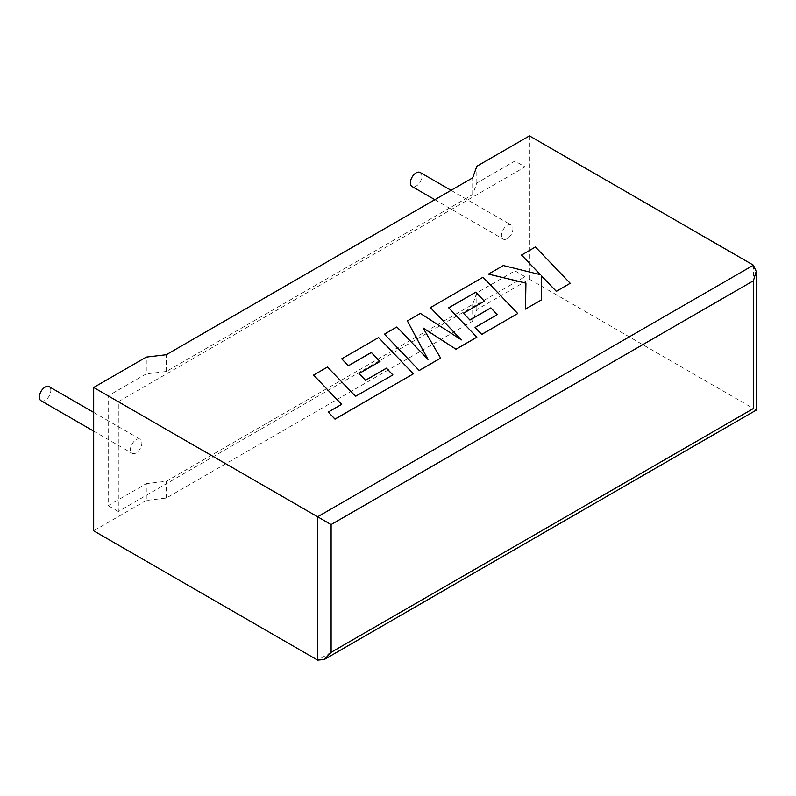 <?xml version="1.0" encoding="UTF-8"?>
<svg xmlns="http://www.w3.org/2000/svg" width="796" height="796" viewBox="0 0 796 796"><rect width="100%" height="100%" fill="white"/><g stroke="black" fill="none" stroke-linecap="round" stroke-linejoin="round"><path stroke-width="0.6" stroke-dasharray="3.98 2.98" d="M41.044 400.736A8.109 4.686 120 0 0 45.093 400.338A8.109 4.686 120 0 0 50.397 393.194A8.109 4.686 120 0 0 49.153 386.697M136.166 452.914A8.109 4.686 -60 0 1 132.116 453.312A8.109 4.686 -60 0 1 130.872 446.815A8.109 4.686 -60 0 1 136.166 439.671A8.109 4.686 -60 0 1 140.215 439.273A8.109 4.686 -60 0 1 141.459 445.77A8.109 4.686 -60 0 1 136.166 452.914M420.169 172.483A8.109 4.686 -60 0 1 421.412 178.981A8.109 4.686 -60 0 1 416.119 186.135A8.109 4.686 -60 0 1 412.059 186.533M507.181 238.71A8.109 4.686 -60 0 1 503.132 239.108A8.109 4.686 -60 0 1 501.888 232.611A8.109 4.686 -60 0 1 507.181 225.467A8.109 4.686 -60 0 1 511.241 225.069A8.109 4.686 -60 0 1 512.485 231.566A8.109 4.686 -60 0 1 507.181 238.71M753.404 265.187L753.404 408.517C757.046 410.617 757.046 410.617 753.404 408.517L529.449 279.217L476.824 309.594L472.685 321.176L166.344 498.037L146.285 500.435L146.285 483.66L108.196 505.649L108.196 395.871L146.285 373.881L146.285 357.105M146.285 500.435L93.669 530.813M525.042 166.891L525.042 276.67L118.315 511.49L118.315 401.711L525.042 166.891L514.922 161.051L476.824 183.04L472.685 194.622L166.344 371.483L146.285 373.881M118.315 401.711L108.196 395.871M525.042 276.67L514.922 270.829L476.824 292.819L472.685 304.4L166.344 481.262L146.285 483.66M118.315 511.49L108.196 505.649M476.824 309.594L476.824 292.819M514.922 161.051L514.922 270.829M476.824 183.04L476.824 166.264M529.449 135.887L529.449 279.217M472.685 321.176L472.685 304.4M166.344 498.037L166.344 481.262M472.685 194.622L472.685 177.846M166.344 371.483L166.344 354.708M570.205 283.346L535.419 247.068L521.539 255.088M540.345 274.67L503.301 265.615L488.455 274.182M525.937 283.068L525.46 309.176M541.529 299.903L541.459 275.834M440.636 358.15L423.134 328.081M476.844 337.245L448.725 307.843M484.366 301.196L463.461 313.345M497.251 314.659L475.063 327.554M517.768 313.624L483.003 277.326L430.427 307.684M461.202 339.773L420.378 313.485L407.373 320.997M427.89 359.344L396.856 327.066L384.458 334.23M392.886 374.916L355.543 396.398L327.484 367.125L313.574 375.145M341.593 404.378L328.28 412.139M413.353 373.911L378.578 337.623L341.703 358.916M379.951 361.483L359.056 373.623M753.404 408.517L317.624 660.113M93.669 431.124L132.116 453.312M434.845 199.687L503.132 239.108M451.063 190.324L511.241 225.069M93.669 412.398L140.215 439.273"/><path stroke-width="1.19" d="M93.669 412.398L49.153 386.697A8.109 4.686 120 0 0 45.093 387.095A8.109 4.686 120 0 0 39.8 394.239A8.109 4.686 120 0 0 41.044 400.736L93.669 431.124M434.845 199.687L412.059 186.533A8.109 4.686 -60 0 1 410.816 180.035A8.109 4.686 -60 0 1 416.119 172.891A8.109 4.686 -60 0 1 420.169 172.483L451.063 190.324M93.669 387.483L317.624 516.783L753.404 265.187L529.449 135.887L476.824 166.264L472.685 177.846L166.344 354.708L146.285 357.105L93.669 387.483L93.669 530.813L317.624 660.113L317.624 516.783L331.116 524.574L331.116 652.322L324.37 659.446L317.624 660.113M753.404 265.187L756.2 271.366L753.404 280.769L331.116 524.574M331.116 652.322L753.404 408.517C757.046 410.617 757.046 410.617 753.404 408.517L753.404 280.769M521.539 255.009L540.444 274.69L503.301 265.536L488.455 274.103L525.937 283.068L525.46 309.097L541.529 299.823L541.459 275.834L556.305 291.296L570.205 283.276L535.419 246.989L521.539 255.088L540.345 274.67M570.205 283.276L556.305 291.376L541.459 275.913M488.455 274.103L525.937 283.147M525.46 309.097L541.529 299.823M475.739 292.172L484.416 301.167L463.461 313.266L469.909 319.962L490.863 307.863L497.301 314.629L475.063 327.474L481.709 334.36L517.768 313.544L483.003 277.247L430.427 307.614L461.401 339.902L420.378 313.405L407.373 320.917L427.979 359.434L396.856 326.987L384.458 334.151L419.233 370.508L440.636 358.15L423.064 327.952L456.058 349.255L476.844 337.176L448.675 307.793L475.739 292.172L484.366 301.196M419.233 370.439L440.636 358.071M423.134 328.081L456.058 349.255M456.058 349.175L476.844 337.176M448.725 307.843L475.739 292.251M463.461 313.266L469.909 320.042L490.863 307.943L497.251 314.659M475.063 327.474L481.709 334.439L517.768 313.544M430.427 307.614L461.202 339.773M407.373 320.917L427.89 359.344M384.458 334.151L419.233 370.508M313.574 375.075L341.643 404.348L328.28 412.059L334.997 419.064L413.353 373.831L378.578 337.544L341.703 358.837L348.35 365.722L371.334 352.449L380 361.454L359.056 373.543L365.493 380.239L386.448 368.15L392.886 374.916L355.543 396.318L327.484 367.046L313.574 375.075L341.593 404.378M328.28 412.059L334.997 419.144L413.353 373.831M341.703 358.837L348.35 365.792L371.334 352.529L379.951 361.483M359.056 373.543L365.493 380.319L386.448 368.23L392.836 374.946M756.2 271.366L756.2 410.129L324.37 659.446"/></g></svg>
